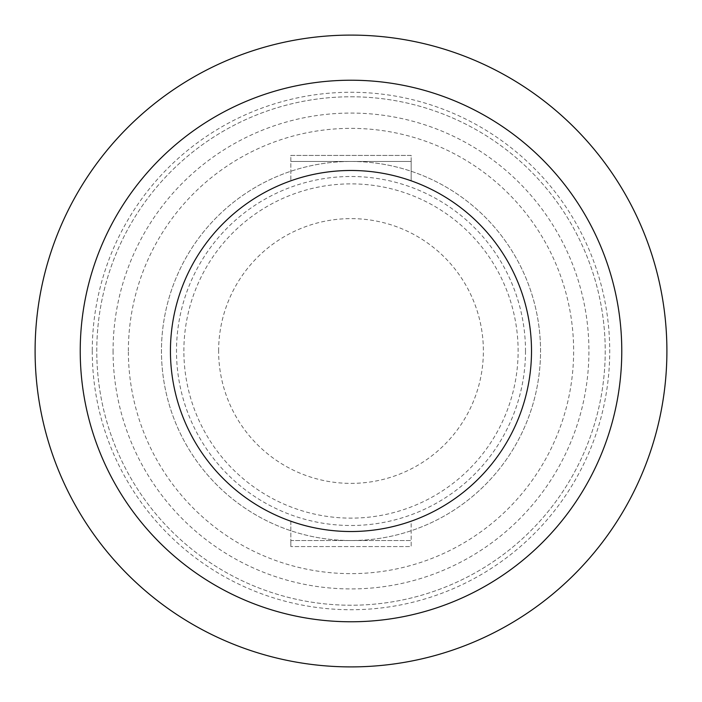 <?xml version="1.0" encoding="UTF-8"?>
<svg xmlns="http://www.w3.org/2000/svg" width="702" height="702" viewBox="0 0 702 702"><rect width="100%" height="100%" fill="white"/><g stroke="black" fill="none" stroke-linecap="round" stroke-linejoin="round"><path stroke-width="0.53" stroke-dasharray="3.51 2.63" d="M525.5 351A174.5 174.5 0 0 1 351 525.5A174.5 174.5 0 0 1 176.5 351A174.5 174.5 0 0 1 351 176.5A174.5 174.5 0 0 1 525.5 351M411.17 161.46L290.83 161.46L290.83 180.809A180.511 180.511 0 0 0 290.83 521.191L290.83 540.54L411.17 540.54L411.17 521.191A180.511 180.511 0 0 0 411.17 180.809L411.17 161.46L290.83 161.46L290.83 155.44L411.17 155.44L411.17 180.809A180.511 180.511 0 0 0 290.83 180.809L290.83 155.44L411.17 155.44L411.17 161.46M411.17 521.191A180.511 180.511 0 0 1 290.83 521.191L290.83 546.56L290.83 540.54L411.17 540.54L411.17 546.56L290.83 546.56L411.17 546.56L411.17 521.191M183.871 351A167.129 167.129 0 0 1 434.564 206.265A167.129 167.129 0 0 1 434.564 495.735A167.129 167.129 0 0 1 183.871 351M218.62 351A132.38 132.38 0 0 1 417.19 236.355A132.38 132.38 0 0 1 417.19 465.645A132.38 132.38 0 0 1 218.62 351M351 96.779A254.221 254.221 0 0 1 571.165 478.115A254.221 254.221 0 0 1 130.835 478.115A254.221 254.221 0 0 1 351 96.779A254.221 254.221 0 0 1 571.165 478.115A254.221 254.221 0 0 1 130.835 478.115A254.221 254.221 0 0 1 351 96.779M351 161.46A189.54 189.54 0 0 1 515.145 445.77A189.54 189.54 0 0 1 186.855 445.77A189.54 189.54 0 0 1 351 161.46A189.54 189.54 0 0 1 540.54 351A189.54 189.54 0 0 1 351 540.54A189.54 189.54 0 0 1 161.46 351A189.54 189.54 0 0 1 351 161.46M128.369 351A222.631 222.631 0 0 1 462.32 158.196A222.631 222.631 0 0 1 462.32 543.804A222.631 222.631 0 0 1 128.369 351M113.066 351A237.934 237.934 0 0 0 469.963 557.055A237.934 237.934 0 0 0 469.963 144.945A237.934 237.934 0 0 0 113.066 351M92.26 351A258.74 258.74 0 0 0 480.37 575.07A258.74 258.74 0 0 0 480.37 126.93A258.74 258.74 0 0 0 92.26 351M666.9 351A315.9 315.9 0 0 1 193.05 624.578A315.9 315.9 0 0 1 193.05 77.422A315.9 315.9 0 0 1 666.9 351M80.23 351A270.77 270.77 0 0 0 486.389 585.494A270.77 270.77 0 0 0 486.389 116.506A270.77 270.77 0 0 0 80.23 351"/><path stroke-width="1.05" d="M531.511 351A180.511 180.511 0 0 0 290.83 180.809A180.511 180.511 0 0 0 371.402 530.361A180.511 180.511 0 0 0 531.511 351M666.9 351A315.9 315.9 0 0 1 193.05 624.578A315.9 315.9 0 0 1 193.05 77.422A315.9 315.9 0 0 1 666.9 351M80.23 351A270.77 270.77 0 0 0 486.389 585.494A270.77 270.77 0 0 0 486.389 116.506A270.77 270.77 0 0 0 80.23 351"/></g></svg>
